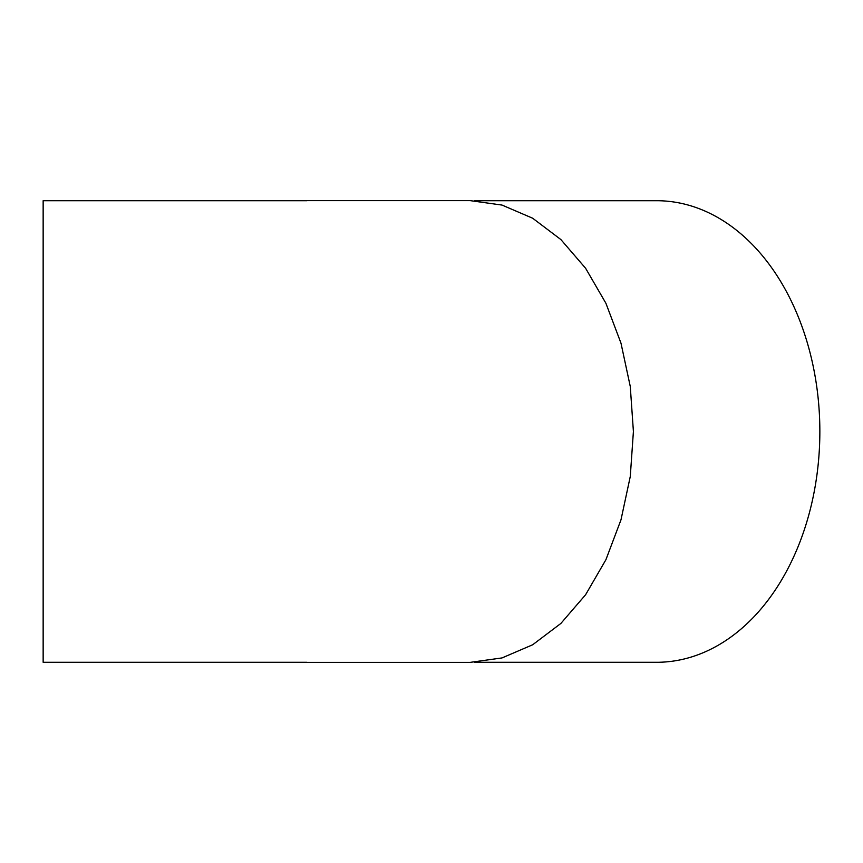 <?xml version="1.0" encoding="UTF-8"?>
<svg xmlns="http://www.w3.org/2000/svg" width="863" height="863" viewBox="0 0 863 863"><rect width="100%" height="100%" fill="white"/><g stroke="black" fill="none" stroke-linecap="round" stroke-linejoin="round"><path stroke-width="1.29" d="M306.904 200.712L43.15 200.712L43.15 662.288L306.904 662.288M474.521 662.288L656.657 662.288A230.788 163.193 -90 0 0 819.85 431.5A230.788 163.193 -90 0 0 656.657 200.712L474.521 200.712M306.904 662.374L470.152 662.374L502.018 657.93L532.654 644.78L560.874 623.442L585.61 594.726L605.902 559.742L620.982 519.839L630.27 476.538L633.41 431.5L630.27 386.462L620.982 343.161L605.902 303.258L585.61 268.274L560.874 239.558L532.654 218.22L502.018 205.07L470.152 200.626L306.904 200.626"/></g></svg>
